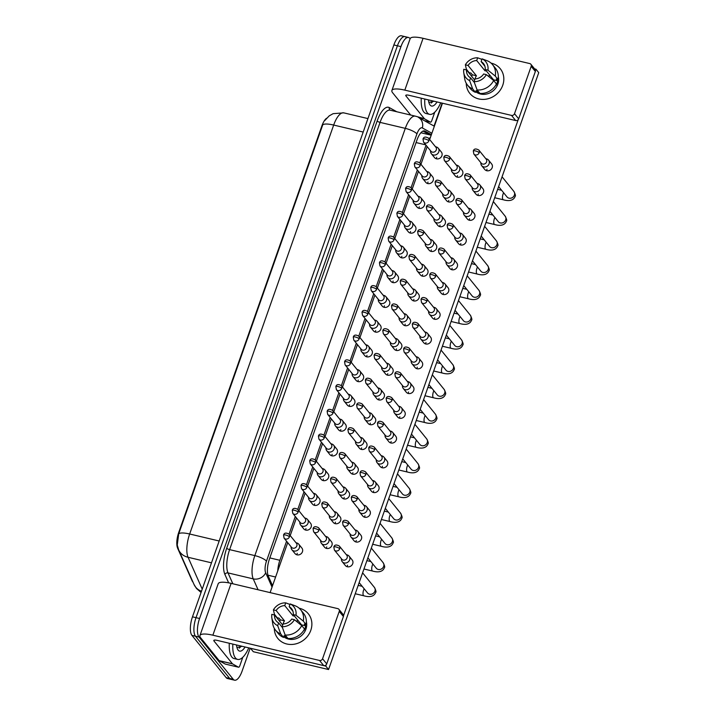 <?xml version="1.0" encoding="UTF-8"?>
<svg xmlns="http://www.w3.org/2000/svg" width="716" height="716" viewBox="0 0 716 716"><rect width="100%" height="100%" fill="white"/><g stroke="black" fill="none" stroke-linecap="round" stroke-linejoin="round"><path stroke-width="1.07" d="M326.55 118.265A13.228 4.914 103.3 0 0 321.905 125.882L178.705 532.516A13.228 4.914 103.3 0 0 177.631 548.232L192.103 580.792A13.228 4.914 103.3 0 0 192.694 581.786A13.228 4.914 103.3 0 0 192.962 582.081M286.579 541.224L279.866 560.288A14.696 5.459 103.3 0 0 277.763 570.894M426.038 145.205L419.809 162.899M417.321 169.952L411.091 187.646L418.448 196.739A3.186 2.846 -39 0 1 414.949 201.644A3.186 2.846 -39 0 1 413.499 200.749L406.115 191.628A3.186 2.846 -39 0 0 411.065 187.619C408.057 185.999 406.232 186.312 405.587 188.568A3.186 0.814 -160.6 0 1 407.681 188.505A3.186 0.814 19.4 0 1 411.467 190.304M408.603 194.707L402.374 212.401M399.886 219.454L393.657 237.148M391.169 244.21L384.94 261.904M382.46 268.956L376.222 286.651M373.743 293.712L367.505 311.406M365.026 318.459L358.788 336.162M356.308 343.215L350.079 360.909M347.591 367.961L341.362 385.664M338.874 392.717L332.645 410.411M330.157 417.464L323.927 435.167M321.439 442.22L315.21 459.914M312.722 466.966L306.493 484.669M304.014 491.722L297.775 509.416M295.296 516.469L289.058 534.172M430.504 137.15A14.696 5.459 103.3 0 0 429.099 138.859M250.17 648.195L242.124 671.044A14.696 5.459 -76.7 0 1 234.571 680.2L231.026 679.359A14.696 5.459 -76.7 0 1 229.693 678.464L195.477 636.22A14.696 5.459 -76.7 0 1 196.023 617.657L397.416 45.788A14.696 5.459 -76.7 0 1 404.97 36.641L401.425 35.8A14.696 5.459 -76.7 0 0 393.872 44.956L192.479 616.825A14.696 5.459 -76.7 0 0 191.933 635.378L226.149 677.622A14.696 5.459 -76.7 0 0 227.482 678.526L231.026 679.359A14.696 5.459 -76.7 0 1 229.693 678.464L195.477 636.22A14.696 5.459 -76.7 0 1 196.023 617.657L397.416 45.788A14.696 5.459 -76.7 0 1 404.97 36.641A14.696 5.459 -76.7 0 1 406.303 37.536M324.751 120.574L329.19 115.876L333.137 113.665L343.752 112.859A19.601 7.276 103.3 0 0 333.674 125.058A17.148 4.386 19.4 0 0 322.737 124.844L178.723 533.796L177.255 545.046L178.66 549.888A17.148 14.311 156 0 0 188.057 557.281L202.225 589.152M234.571 680.2A14.696 5.459 -76.7 0 1 233.237 679.296L199.021 637.052A14.696 5.459 -76.7 0 1 199.567 618.499L400.951 46.63A14.696 5.459 -76.7 0 1 408.514 37.474A14.696 5.459 -76.7 0 1 409.847 38.378L410.125 38.727M442.121 103.14L434.048 126.07M431.381 134.653L425.053 131.126A14.696 5.459 103.3 0 0 424.516 130.921A14.696 5.459 103.3 0 0 416.954 140.067L269.52 558.74A14.696 5.459 103.3 0 0 268.321 576.192L272.545 585.706M422.968 131.1L429.69 134.841M341.317 558.623L341.451 559.814A4.412 3.938 -39 0 0 342.23 561.693A4.412 3.938 -39 0 0 344.235 562.937A4.412 3.938 -39 0 0 349.641 559.858A4.412 3.938 -39 0 0 349.086 556.144A4.412 3.938 -39 0 0 347.403 554.99L346.267 554.614M339.724 548.725A3.186 2.846 -39 0 1 334.372 550.049L341.792 559.205A3.186 2.846 -39 0 0 347.144 557.88A3.186 2.846 -39 0 0 346.741 555.195L339.321 546.039C336.323 544.42 334.497 544.742 333.844 546.988A3.186 0.814 -160.6 0 1 335.947 546.935A3.186 0.814 19.4 0 1 339.724 548.725A3.186 2.846 -39 0 0 339.321 546.039M320.526 540.294L320.661 541.484A4.412 3.938 -39 0 0 321.439 543.363A4.412 3.938 -39 0 0 323.453 544.607A4.412 3.938 -39 0 0 328.85 541.529A4.412 3.938 -39 0 0 328.295 537.814A4.412 3.938 -39 0 0 326.621 536.66L325.476 536.284M318.942 530.395A3.186 2.846 -39 0 1 313.59 531.72L321.001 540.875A3.186 2.846 -39 0 0 326.353 539.551A3.186 2.846 -39 0 0 325.95 536.866L318.539 527.71C315.532 526.09 313.706 526.412 313.062 528.659A3.186 0.814 -160.6 0 1 315.156 528.605A3.186 0.814 19.4 0 1 318.942 530.395A3.186 2.846 -39 0 0 318.539 527.71M291 546.675L291.135 547.874A4.412 3.938 -39 0 0 291.913 549.754A4.412 3.938 -39 0 0 293.918 550.998A4.412 3.938 -39 0 0 299.324 547.919A4.412 3.938 -39 0 0 298.76 544.196A4.412 3.938 -39 0 0 297.086 543.05L295.95 542.665M289.434 536.821A3.186 2.846 -39 0 1 284.082 538.146L291.466 547.266A3.186 2.846 -39 0 0 296.827 545.941A3.186 2.846 -39 0 0 296.424 543.256L289.031 534.136C286.033 532.516 284.207 532.829 283.554 535.085A3.186 0.814 -160.6 0 1 285.657 535.022A3.186 0.814 19.4 0 1 289.434 536.821A3.186 2.846 -39 0 0 289.031 534.136M350.035 533.868L350.169 535.067A4.412 3.938 -39 0 0 350.947 536.937A4.412 3.938 -39 0 0 352.952 538.19A4.412 3.938 -39 0 0 358.358 535.112A4.412 3.938 -39 0 0 357.794 531.388A4.412 3.938 -39 0 0 356.12 530.243L354.984 529.858M348.441 523.978A3.186 2.846 -39 0 1 343.089 525.302L350.509 534.449A3.186 2.846 -39 0 0 355.861 533.134A3.186 2.846 -39 0 0 355.458 530.44L348.039 521.293C345.04 519.673 343.215 519.986 342.561 522.241A3.186 0.814 -160.6 0 1 344.665 522.179A3.186 0.814 19.4 0 1 348.441 523.978A3.186 2.846 -39 0 0 348.039 521.293M358.752 509.121L358.886 510.311A4.412 3.938 -39 0 0 359.665 512.191A4.412 3.938 -39 0 0 361.67 513.435A4.412 3.938 -39 0 0 367.075 510.356A4.412 3.938 -39 0 0 366.511 506.642A4.412 3.938 -39 0 0 364.838 505.487L363.701 505.111M357.159 499.222A3.186 2.846 -39 0 1 351.807 500.547L359.217 509.702A3.186 2.846 -39 0 0 364.578 508.378A3.186 2.846 -39 0 0 364.175 505.693L356.756 496.537C353.758 494.917 351.932 495.239 351.279 497.486A3.186 0.814 -160.6 0 1 353.382 497.432A3.186 0.814 19.4 0 1 357.159 499.222A3.186 2.846 -39 0 0 356.756 496.537M367.46 484.365L367.603 485.564A4.412 3.938 -39 0 0 368.373 487.435A4.412 3.938 -39 0 0 370.387 488.688A4.412 3.938 -39 0 0 375.784 485.609A4.412 3.938 -39 0 0 375.229 481.886A4.412 3.938 -39 0 0 373.555 480.74L372.41 480.355M365.876 474.475A3.186 2.846 -39 0 1 360.524 475.8L367.935 484.947A3.186 2.846 -39 0 0 373.287 483.631A3.186 2.846 -39 0 0 372.884 480.937L365.473 471.79C362.475 470.17 360.649 470.484 359.996 472.739A3.186 0.814 -160.6 0 1 362.099 472.676A3.186 0.814 19.4 0 1 365.876 474.475A3.186 2.846 -39 0 0 365.473 471.79M376.177 459.618L376.312 460.809A4.412 3.938 -39 0 0 377.09 462.688A4.412 3.938 -39 0 0 379.104 463.932A4.412 3.938 -39 0 0 384.501 460.853A4.412 3.938 -39 0 0 383.946 457.139A4.412 3.938 -39 0 0 382.272 455.985L381.127 455.609M374.593 449.72A3.186 2.846 -39 0 1 369.241 451.044L376.652 460.2A3.186 2.846 -39 0 0 382.004 458.875A3.186 2.846 -39 0 0 381.601 456.19L374.191 447.035C371.192 445.415 369.358 445.737 368.713 447.983A3.186 0.814 -160.6 0 1 370.807 447.93A3.186 0.814 19.4 0 1 374.593 449.72A3.186 2.846 -39 0 0 374.191 447.035M329.244 515.538L329.378 516.737A4.412 3.938 -39 0 0 330.157 518.608A4.412 3.938 -39 0 0 332.17 519.861A4.412 3.938 -39 0 0 337.567 516.782A4.412 3.938 -39 0 0 337.012 513.059A4.412 3.938 -39 0 0 335.339 511.913L334.193 511.528M327.66 505.648A3.186 2.846 -39 0 1 322.307 506.973L329.718 516.12A3.186 2.846 -39 0 0 335.07 514.804A3.186 2.846 -39 0 0 334.667 512.11L327.257 502.963C324.25 501.343 322.424 501.656 321.779 503.912A3.186 0.814 -160.6 0 1 323.874 503.849A3.186 0.814 19.4 0 1 327.66 505.648A3.186 2.846 -39 0 0 327.257 502.963M337.961 490.791L338.095 491.982A4.412 3.938 -39 0 0 338.874 493.861A4.412 3.938 -39 0 0 340.888 495.105A4.412 3.938 -39 0 0 346.284 492.026A4.412 3.938 -39 0 0 345.73 488.312A4.412 3.938 -39 0 0 344.056 487.157L342.91 486.782M336.377 480.892A3.186 2.846 -39 0 1 331.025 482.217L338.435 491.373A3.186 2.846 -39 0 0 343.787 490.048A3.186 2.846 -39 0 0 343.385 487.363L335.974 478.207C332.967 476.588 331.141 476.91 330.488 479.156A3.186 0.814 -160.6 0 1 332.591 479.102A3.186 0.814 19.4 0 1 336.377 480.892A3.186 2.846 -39 0 0 335.974 478.207M346.678 466.035L346.812 467.235A4.412 3.938 -39 0 0 347.591 469.105A4.412 3.938 -39 0 0 349.596 470.358A4.412 3.938 -39 0 0 355.002 467.28A4.412 3.938 -39 0 0 354.447 463.556A4.412 3.938 -39 0 0 352.764 462.411L351.628 462.026M345.085 456.146A3.186 2.846 -39 0 1 339.733 457.47L347.153 466.617A3.186 2.846 -39 0 0 352.505 465.302A3.186 2.846 -39 0 0 352.102 462.608L344.682 453.461C341.684 451.841 339.858 452.154 339.205 454.409A3.186 0.814 -160.6 0 1 341.308 454.347A3.186 0.814 19.4 0 1 345.085 456.146A3.186 2.846 -39 0 0 344.682 453.461M299.709 521.928L299.852 523.119A4.412 3.938 -39 0 0 300.622 524.998A4.412 3.938 -39 0 0 302.635 526.242A4.412 3.938 -39 0 0 308.032 523.163A4.412 3.938 -39 0 0 307.477 519.449A4.412 3.938 -39 0 0 305.804 518.295L304.667 517.919M298.151 512.065A3.186 2.846 -39 0 1 292.799 513.39L300.183 522.51A3.186 2.846 -39 0 0 305.535 521.185A3.186 2.846 -39 0 0 305.132 518.5L297.749 509.38C294.75 507.76 292.925 508.083 292.271 510.329A3.186 0.814 -160.6 0 1 294.374 510.275A3.186 0.814 19.4 0 1 298.151 512.065A3.186 2.846 -39 0 0 297.749 509.38M308.426 497.173L308.569 498.372A4.412 3.938 -39 0 0 309.339 500.251A4.412 3.938 -39 0 0 311.353 501.495A4.412 3.938 -39 0 0 316.749 498.417A4.412 3.938 -39 0 0 316.195 494.693A4.412 3.938 -39 0 0 314.521 493.548L313.375 493.163M306.869 487.319A3.186 2.846 -39 0 1 301.517 488.643L308.9 497.763A3.186 2.846 -39 0 0 314.252 496.439A3.186 2.846 -39 0 0 313.85 493.754L306.466 484.634C303.468 483.014 301.642 483.327 300.989 485.582A3.186 0.814 -160.6 0 1 303.092 485.52A3.186 0.814 19.4 0 1 306.869 487.319A3.186 2.846 -39 0 0 306.466 484.634M317.143 472.426L317.278 473.616A4.412 3.938 -39 0 0 318.056 475.496A4.412 3.938 -39 0 0 320.07 476.74A4.412 3.938 -39 0 0 325.467 473.661A4.412 3.938 -39 0 0 324.912 469.947A4.412 3.938 -39 0 0 323.238 468.792L322.093 468.416M315.586 462.563A3.186 2.846 -39 0 1 310.234 463.887L317.618 473.007A3.186 2.846 -39 0 0 322.97 471.683A3.186 2.846 -39 0 0 322.567 468.998L315.183 459.878C312.185 458.258 310.35 458.58 309.706 460.827A3.186 0.814 -160.6 0 1 311.8 460.773A3.186 0.814 19.4 0 1 315.586 462.563A3.186 2.846 -39 0 0 315.183 459.878M325.861 447.67L325.995 448.869A4.412 3.938 -39 0 0 326.773 450.749A4.412 3.938 -39 0 0 328.787 451.993A4.412 3.938 -39 0 0 334.184 448.914A4.412 3.938 -39 0 0 333.629 445.191A4.412 3.938 -39 0 0 331.955 444.045L330.81 443.66M324.303 437.816A3.186 2.846 -39 0 1 318.951 439.141L326.335 448.261A3.186 2.846 -39 0 0 331.687 446.936A3.186 2.846 -39 0 0 331.284 444.251L323.9 435.131C320.893 433.511 319.067 433.824 318.423 436.08A3.186 0.814 -160.6 0 1 320.517 436.017A3.186 0.814 19.4 0 1 324.303 437.816A3.186 2.846 -39 0 0 323.9 435.131M334.578 422.923L334.712 424.114A4.412 3.938 -39 0 0 335.491 425.993A4.412 3.938 -39 0 0 337.505 427.237A4.412 3.938 -39 0 0 342.901 424.158A4.412 3.938 -39 0 0 342.346 420.444A4.412 3.938 -39 0 0 340.673 419.29L339.527 418.914M333.021 413.06A3.186 2.846 -39 0 1 327.668 414.385L335.052 423.505A3.186 2.846 -39 0 0 340.404 422.18A3.186 2.846 -39 0 0 340.002 419.495L332.618 410.375C329.611 408.755 327.785 409.078 327.14 411.324A3.186 0.814 -160.6 0 1 329.235 411.27A3.186 0.814 19.4 0 1 333.021 413.06A3.186 2.846 -39 0 0 332.618 410.375M343.295 398.168L343.429 399.367A4.412 3.938 -39 0 0 344.208 401.246A4.412 3.938 -39 0 0 346.222 402.49A4.412 3.938 -39 0 0 351.619 399.412A4.412 3.938 -39 0 0 351.064 395.688A4.412 3.938 -39 0 0 349.39 394.543L348.245 394.158M341.738 388.314A3.186 2.846 -39 0 1 336.386 389.638L343.77 398.758A3.186 2.846 -39 0 0 349.122 397.434A3.186 2.846 -39 0 0 348.719 394.749L341.335 385.629C338.328 384.009 336.502 384.322 335.849 386.577A3.186 0.814 -160.6 0 1 337.952 386.515A3.186 0.814 19.4 0 1 341.738 388.314A3.186 2.846 -39 0 0 341.335 385.629M352.012 373.421L352.147 374.611A4.412 3.938 -39 0 0 352.925 376.491A4.412 3.938 -39 0 0 354.93 377.735A4.412 3.938 -39 0 0 360.336 374.656A4.412 3.938 -39 0 0 359.781 370.942A4.412 3.938 -39 0 0 358.098 369.787L356.962 369.411M350.455 363.558A3.186 2.846 -39 0 1 345.094 364.883L352.487 374.003A3.186 2.846 -39 0 0 357.839 372.678A3.186 2.846 -39 0 0 357.436 369.993L350.052 360.873C347.045 359.253 345.219 359.575 344.566 361.822A3.186 0.814 -160.6 0 1 346.669 361.768A3.186 0.814 19.4 0 1 350.455 363.558A3.186 2.846 -39 0 0 350.052 360.873M360.73 348.665L360.864 349.864A4.412 3.938 -39 0 0 361.643 351.744A4.412 3.938 -39 0 0 363.647 352.988A4.412 3.938 -39 0 0 369.053 349.909A4.412 3.938 -39 0 0 368.489 346.186A4.412 3.938 -39 0 0 366.816 345.04L365.679 344.656M359.163 338.811A3.186 2.846 -39 0 1 353.811 340.136L361.204 349.256A3.186 2.846 -39 0 0 366.556 347.931A3.186 2.846 -39 0 0 366.153 345.246L358.761 336.126C355.762 334.506 353.937 334.82 353.283 337.075A3.186 0.814 -160.6 0 1 355.387 337.012A3.186 0.814 19.4 0 1 359.163 338.811A3.186 2.846 -39 0 0 358.761 336.126M369.447 323.918L369.581 325.109A4.412 3.938 -39 0 0 370.36 326.988A4.412 3.938 -39 0 0 372.365 328.232A4.412 3.938 -39 0 0 377.771 325.154A4.412 3.938 -39 0 0 377.207 321.439A4.412 3.938 -39 0 0 375.533 320.285L374.396 319.909M367.881 314.055A3.186 2.846 -39 0 1 362.529 315.38L369.912 324.5A3.186 2.846 -39 0 0 375.265 323.176A3.186 2.846 -39 0 0 374.871 320.491L367.478 311.37C364.48 309.751 362.654 310.073 362.001 312.319A3.186 0.814 -160.6 0 1 364.104 312.257A3.186 0.814 19.4 0 1 367.881 314.055A3.186 2.846 -39 0 0 367.478 311.37M378.155 299.163L378.299 300.362A4.412 3.938 -39 0 0 379.068 302.241A4.412 3.938 -39 0 0 381.082 303.486A4.412 3.938 -39 0 0 386.479 300.407A4.412 3.938 -39 0 0 385.924 296.684A4.412 3.938 -39 0 0 384.25 295.538L383.105 295.153M376.598 289.309A3.186 2.846 -39 0 1 371.246 290.633L378.63 299.753A3.186 2.846 -39 0 0 383.982 298.429A3.186 2.846 -39 0 0 383.579 295.744L376.195 286.624C373.197 285.004 371.371 285.317 370.718 287.572A3.186 0.814 -160.6 0 1 372.821 287.51A3.186 0.814 19.4 0 1 376.598 289.309A3.186 2.846 -39 0 0 376.195 286.624M386.873 274.416L387.007 275.606A4.412 3.938 -39 0 0 387.786 277.486A4.412 3.938 -39 0 0 389.799 278.73A4.412 3.938 -39 0 0 395.196 275.651A4.412 3.938 -39 0 0 394.641 271.937A4.412 3.938 -39 0 0 392.968 270.782L391.822 270.406M385.315 264.553A3.186 2.846 -39 0 1 379.963 265.878L387.347 274.998A3.186 2.846 -39 0 0 392.699 273.673A3.186 2.846 -39 0 0 392.296 270.988L384.913 261.868C381.914 260.248 380.089 260.57 379.435 262.817A3.186 0.814 -160.6 0 1 381.538 262.754A3.186 0.814 19.4 0 1 385.315 264.553A3.186 2.846 -39 0 0 384.913 261.868M395.59 249.66L395.724 250.86A4.412 3.938 -39 0 0 396.503 252.739A4.412 3.938 -39 0 0 398.517 253.983A4.412 3.938 -39 0 0 403.913 250.904A4.412 3.938 -39 0 0 403.359 247.181A4.412 3.938 -39 0 0 401.685 246.035L400.539 245.651M394.033 239.806A3.186 2.846 -39 0 1 388.681 241.131L396.064 250.251A3.186 2.846 -39 0 0 401.416 248.926A3.186 2.846 -39 0 0 401.014 246.241L393.63 237.121C390.632 235.501 388.797 235.815 388.153 238.07A3.186 0.814 -160.6 0 1 390.247 238.007A3.186 0.814 19.4 0 1 394.033 239.806A3.186 2.846 -39 0 0 393.63 237.121M404.307 224.914L404.442 226.104A4.412 3.938 -39 0 0 405.22 227.983A4.412 3.938 -39 0 0 407.234 229.227A4.412 3.938 -39 0 0 412.631 226.149A4.412 3.938 -39 0 0 412.076 222.434A4.412 3.938 -39 0 0 410.402 221.28L409.257 220.904M402.75 215.051A3.186 2.846 -39 0 1 397.398 216.375L404.782 225.495A3.186 2.846 -39 0 0 410.134 224.171A3.186 2.846 -39 0 0 409.731 221.486L402.347 212.366C399.34 210.746 397.514 211.068 396.87 213.314A3.186 0.814 -160.6 0 1 398.964 213.252A3.186 0.814 19.4 0 1 402.75 215.051A3.186 2.846 -39 0 0 402.347 212.366M413.025 200.158L413.159 201.357A4.412 3.938 -39 0 0 413.938 203.237A4.412 3.938 -39 0 0 415.951 204.481A4.412 3.938 -39 0 0 421.348 201.402A4.412 3.938 -39 0 0 420.793 197.679A4.412 3.938 -39 0 0 419.12 196.533L417.974 196.148M421.742 175.411L421.876 176.601A4.412 3.938 -39 0 0 422.655 178.481A4.412 3.938 -39 0 0 424.66 179.725A4.412 3.938 -39 0 0 430.065 176.646A4.412 3.938 -39 0 0 429.51 172.932A4.412 3.938 -39 0 0 427.837 171.777L426.691 171.401M420.185 165.548A3.186 2.846 -39 0 1 414.832 166.873L422.216 175.993A3.186 2.846 -39 0 0 427.568 174.668A3.186 2.846 -39 0 0 427.166 171.983L419.782 162.863C416.775 161.243 414.949 161.565 414.296 163.812A3.186 0.814 -160.6 0 1 416.399 163.749A3.186 0.814 19.4 0 1 420.185 165.548A3.186 2.846 -39 0 0 419.782 162.863M430.459 150.655L430.593 151.855A4.412 3.938 -39 0 0 431.372 153.734A4.412 3.938 -39 0 0 433.377 154.978A4.412 3.938 -39 0 0 438.783 151.899A4.412 3.938 -39 0 0 438.219 148.176A4.412 3.938 -39 0 0 436.545 147.031L435.409 146.646M428.893 140.801A3.186 2.846 -39 0 1 423.541 142.126L430.934 151.246A3.186 2.846 -39 0 0 436.286 149.921A3.186 2.846 -39 0 0 435.883 147.236L428.499 138.116C425.492 136.496 423.666 136.81 423.013 139.065A3.186 0.814 -160.6 0 1 425.116 139.002A3.186 0.814 19.4 0 1 428.893 140.801A3.186 2.846 -39 0 0 428.499 138.116M248.774 647.864A24.496 9.102 -76.7 0 1 237.631 659.4A24.496 9.102 -76.7 0 1 235.412 657.906A24.496 9.102 -76.7 0 1 232.843 644.096M237.631 659.4L234.087 658.568A24.496 9.102 -76.7 0 1 231.868 657.064A24.496 9.102 -76.7 0 1 229.299 643.254M245.096 646.995A15.976 5.934 -76.7 0 1 238.142 650.128A15.976 5.934 -76.7 0 1 237.596 649.269A15.976 5.934 -76.7 0 1 236.522 644.964M236.942 647.497L242.089 646.288M239.18 648.177L241.444 646.136M440.716 102.8A24.496 9.102 -76.7 0 1 429.573 114.336A24.496 9.102 -76.7 0 1 427.354 112.842A24.496 9.102 -76.7 0 1 424.794 99.032M429.573 114.336L426.038 113.504A24.496 9.102 -76.7 0 1 423.818 112A24.496 9.102 -76.7 0 1 421.25 98.19M437.037 101.932A15.976 5.934 -76.7 0 1 430.092 105.064A15.976 5.934 -76.7 0 1 429.537 104.205A15.976 5.934 -76.7 0 1 428.472 99.9M428.893 102.433L434.039 101.224M431.13 103.113L433.395 101.072M310.798 630.322A19.601 17.497 141 0 1 289.98 644.454A19.601 17.497 141 0 1 274.3 628.326A19.601 17.497 141 0 0 277.862 638.457A19.601 17.497 141 0 0 295.753 643.899A19.601 17.497 141 0 0 310.798 630.322A19.601 17.497 141 0 0 299.145 608.197A19.601 17.497 141 0 1 308.319 613.791A19.601 17.497 141 0 1 310.798 630.322M242.814 657.261L239.842 665.71A2.452 0.913 103.3 0 1 238.58 667.231L225.298 664.09A2.452 0.913 -76.7 0 1 225.209 664.054L219.293 660.761A2.452 0.913 -76.7 0 1 219.159 660.644L200.722 637.875A19.601 5.012 19.4 0 1 199.943 635.557A19.601 5.012 19.4 0 1 212.867 635.199L319.56 660.465A2.452 2.184 -39 0 0 322.558 658.756L326.729 663.911A2.452 2.184 141 0 1 323.73 665.62L217.037 640.355A4.896 1.253 -160.6 0 0 213.807 640.444A4.896 1.253 -160.6 0 0 214.003 641.026L232.44 663.786A2.452 0.913 103.3 0 0 232.575 663.902L238.491 667.196A2.452 0.913 103.3 0 0 238.58 667.231M199.943 635.557L218.201 583.737A19.601 5.012 19.4 0 1 231.116 583.379L337.809 608.636A2.452 2.184 -39 0 1 339.241 611.401L322.558 658.756M338.928 609.334L343.098 614.48A2.452 2.184 141 0 1 343.411 616.548L326.729 663.911M502.748 85.258A19.601 17.497 141 0 1 481.931 99.39A19.601 17.497 141 0 1 466.25 83.262A19.601 17.497 141 0 0 469.812 93.393L469.812 93.393A19.601 17.497 141 0 0 487.703 98.835A19.601 17.497 141 0 0 502.748 85.258A19.601 17.497 141 0 0 491.095 63.133A19.601 17.497 141 0 1 500.269 68.727A19.601 17.497 141 0 1 502.748 85.258M434.764 112.197L431.784 120.646A2.452 0.913 103.3 0 1 430.522 122.168L424.454 120.736M410.68 115.043L392.672 92.812A19.601 5.012 19.4 0 1 391.894 90.493A19.601 5.012 19.4 0 1 404.817 90.135L511.51 115.401A2.452 2.184 -39 0 0 514.509 113.692L518.679 118.847A2.452 2.184 141 0 1 515.681 120.556L408.988 95.291A4.896 1.253 -160.6 0 0 405.757 95.38A4.896 1.253 -160.6 0 0 405.954 95.962L424.391 118.722A2.452 0.913 103.3 0 0 424.525 118.838L430.432 122.132A2.452 0.913 103.3 0 0 430.522 122.168M391.894 90.493L410.143 38.673A19.601 5.012 19.4 0 1 423.067 38.315L529.759 63.572A2.452 2.184 -39 0 1 531.183 66.337L514.509 113.692M530.878 64.27L535.049 69.416A2.452 2.184 141 0 1 535.353 71.484L518.679 118.847M305.723 530.082A4.412 3.938 141 0 1 305.965 528.56M307.477 519.449L310.592 523.298A4.412 3.938 141 0 1 311.156 527.012A4.412 3.938 141 0 1 307.764 530.073A4.412 3.938 141 0 1 303.745 528.847L300.622 524.998M314.44 505.335A4.412 3.938 141 0 1 314.682 503.813M316.195 494.693L319.309 498.542A4.412 3.938 141 0 1 319.864 502.265A4.412 3.938 141 0 1 316.481 505.317A4.412 3.938 141 0 1 312.453 504.091L309.339 500.251M323.158 480.579A4.412 3.938 141 0 1 323.399 479.058M324.912 469.947L328.026 473.795A4.412 3.938 141 0 1 328.581 477.509A4.412 3.938 141 0 1 325.198 480.57A4.412 3.938 141 0 1 321.171 479.344L318.056 475.496M331.875 455.832A4.412 3.938 141 0 1 332.117 454.311M333.629 445.191L336.744 449.039A4.412 3.938 141 0 1 337.299 452.763A4.412 3.938 141 0 1 333.916 455.815A4.412 3.938 141 0 1 329.888 454.588L326.773 450.749M340.592 431.077A4.412 3.938 141 0 1 340.834 429.555M342.346 420.444L345.461 424.293A4.412 3.938 141 0 1 346.016 428.007A4.412 3.938 141 0 1 342.633 431.059A4.412 3.938 141 0 1 338.605 429.842L335.491 425.993M349.301 406.33A4.412 3.938 141 0 1 349.542 404.809M351.064 395.688L354.178 399.537A4.412 3.938 141 0 1 354.733 403.26A4.412 3.938 141 0 1 351.35 406.312A4.412 3.938 141 0 1 347.323 405.086L344.208 401.246M358.018 381.574A4.412 3.938 141 0 1 358.26 380.053M359.781 370.942L362.896 374.79A4.412 3.938 141 0 1 363.451 378.504A4.412 3.938 141 0 1 360.067 381.556A4.412 3.938 141 0 1 356.04 380.339L352.925 376.491M366.735 356.828A4.412 3.938 141 0 1 366.977 355.306M368.489 346.186L371.613 350.035A4.412 3.938 141 0 1 372.168 353.758A4.412 3.938 141 0 1 368.785 356.81A4.412 3.938 141 0 1 364.757 355.584L361.643 351.744M375.452 332.072A4.412 3.938 141 0 1 375.694 330.55M377.207 321.439L380.321 325.288A4.412 3.938 141 0 1 380.885 329.002A4.412 3.938 141 0 1 377.493 332.054A4.412 3.938 141 0 1 373.475 330.837L370.36 326.988M384.17 307.325A4.412 3.938 141 0 1 384.411 305.804M385.924 296.684L389.039 300.532A4.412 3.938 141 0 1 389.602 304.255A4.412 3.938 141 0 1 386.21 307.307A4.412 3.938 141 0 1 382.192 306.081L379.068 302.241M392.887 282.569A4.412 3.938 141 0 1 393.129 281.048M394.641 271.937L397.756 275.785A4.412 3.938 141 0 1 398.311 279.5A4.412 3.938 141 0 1 394.928 282.551A4.412 3.938 141 0 1 390.9 281.334L387.786 277.486M401.604 257.823A4.412 3.938 141 0 1 401.846 256.301M403.359 247.181L406.473 251.03A4.412 3.938 141 0 1 407.028 254.753A4.412 3.938 141 0 1 403.645 257.805A4.412 3.938 141 0 1 399.618 256.579L396.503 252.739M410.322 233.067A4.412 3.938 141 0 1 410.563 231.545M412.076 222.434L415.19 226.283A4.412 3.938 141 0 1 415.745 229.997A4.412 3.938 141 0 1 412.362 233.049A4.412 3.938 141 0 1 408.335 231.832L405.22 227.983M419.039 208.32A4.412 3.938 141 0 1 419.281 206.799M420.793 197.679L423.908 201.527A4.412 3.938 141 0 1 424.463 205.25A4.412 3.938 141 0 1 421.08 208.302A4.412 3.938 141 0 1 417.052 207.076L413.938 203.237M427.747 183.565A4.412 3.938 141 0 1 427.989 182.043M429.51 172.932L432.625 176.78A4.412 3.938 141 0 1 433.18 180.495A4.412 3.938 141 0 1 429.797 183.547A4.412 3.938 141 0 1 425.769 182.329L422.655 178.481M436.465 158.818A4.412 3.938 141 0 1 436.706 157.296M438.219 148.176L441.342 152.025A4.412 3.938 141 0 1 441.897 155.748A4.412 3.938 141 0 1 438.514 158.8A4.412 3.938 141 0 1 434.487 157.574L431.372 153.734M297.006 554.837A4.412 3.938 141 0 1 297.247 553.316M298.76 544.196L301.875 548.044A4.412 3.938 141 0 1 302.438 551.768A4.412 3.938 141 0 1 299.046 554.819A4.412 3.938 141 0 1 295.028 553.593L291.913 549.754M459.037 166.542L462.124 170.354A4.412 3.938 141 0 1 462.679 174.078A4.412 3.938 141 0 1 459.296 177.129A4.412 3.938 141 0 1 455.269 175.903L452.181 172.091A4.412 3.938 -39 0 0 454.195 173.344A4.412 3.938 -39 0 0 459.591 170.265A4.412 3.938 -39 0 0 459.037 166.542A4.412 3.938 -39 0 0 457.363 165.396L456.226 165.011M457.255 177.147A4.412 3.938 141 0 1 457.497 175.626M450.319 191.297L453.407 195.11A4.412 3.938 141 0 1 453.971 198.824A4.412 3.938 141 0 1 450.579 201.885A4.412 3.938 141 0 1 446.56 200.659L443.473 196.846A4.412 3.938 -39 0 0 445.477 198.09A4.412 3.938 -39 0 0 450.883 195.012A4.412 3.938 -39 0 0 450.319 191.297A4.412 3.938 -39 0 0 448.646 190.143L447.509 189.767M448.538 201.894A4.412 3.938 141 0 1 448.78 200.373M441.602 216.044L444.69 219.857A4.412 3.938 141 0 1 445.254 223.58A4.412 3.938 141 0 1 441.87 226.632A4.412 3.938 141 0 1 437.843 225.406L434.755 221.593A4.412 3.938 -39 0 0 436.76 222.846A4.412 3.938 -39 0 0 442.166 219.767A4.412 3.938 -39 0 0 441.602 216.044A4.412 3.938 -39 0 0 439.928 214.898L438.792 214.514M439.821 226.65A4.412 3.938 141 0 1 440.063 225.128M432.894 240.8L435.981 244.612A4.412 3.938 141 0 1 436.536 248.327A4.412 3.938 141 0 1 433.153 251.388A4.412 3.938 141 0 1 429.126 250.161L426.038 246.349A4.412 3.938 -39 0 0 428.043 247.593A4.412 3.938 -39 0 0 433.449 244.514A4.412 3.938 -39 0 0 432.894 240.8A4.412 3.938 -39 0 0 431.211 239.645L430.074 239.269M431.104 251.397A4.412 3.938 141 0 1 431.345 249.875M488.545 160.124L491.632 163.937A4.412 3.938 141 0 1 492.187 167.651A4.412 3.938 141 0 1 488.804 170.712A4.412 3.938 141 0 1 484.777 169.486L481.689 165.673A4.412 3.938 -39 0 0 483.703 166.917A4.412 3.938 -39 0 0 489.1 163.839A4.412 3.938 -39 0 0 488.545 160.124A4.412 3.938 -39 0 0 486.871 158.97L485.725 158.594M486.755 170.721A4.412 3.938 141 0 1 486.996 169.2M479.827 184.871L482.915 188.684A4.412 3.938 141 0 1 483.47 192.407A4.412 3.938 141 0 1 480.087 195.459A4.412 3.938 141 0 1 476.059 194.233L472.972 190.42A4.412 3.938 -39 0 0 474.985 191.673A4.412 3.938 -39 0 0 480.382 188.594A4.412 3.938 -39 0 0 479.827 184.871A4.412 3.938 -39 0 0 478.154 183.726L477.008 183.341M478.037 195.477A4.412 3.938 141 0 1 478.288 193.955M471.11 209.627L474.198 213.44A4.412 3.938 141 0 1 474.753 217.154A4.412 3.938 141 0 1 471.37 220.215A4.412 3.938 141 0 1 467.342 218.989L464.254 215.176A4.412 3.938 -39 0 0 466.268 216.42A4.412 3.938 -39 0 0 471.665 213.341A4.412 3.938 -39 0 0 471.11 209.627A4.412 3.938 -39 0 0 469.436 208.472L468.291 208.096M469.329 220.224A4.412 3.938 141 0 1 469.571 218.702M462.393 234.374L465.481 238.186A4.412 3.938 141 0 1 466.035 241.91A4.412 3.938 141 0 1 462.652 244.962A4.412 3.938 141 0 1 458.625 243.735L455.537 239.923A4.412 3.938 -39 0 0 457.551 241.176A4.412 3.938 -39 0 0 462.948 238.097A4.412 3.938 -39 0 0 462.393 234.374A4.412 3.938 -39 0 0 460.719 233.228L459.574 232.843M460.612 244.979A4.412 3.938 141 0 1 460.853 243.458M424.176 265.546L427.264 269.359A4.412 3.938 141 0 1 427.819 273.082A4.412 3.938 141 0 1 424.436 276.134A4.412 3.938 141 0 1 420.408 274.908L417.321 271.095A4.412 3.938 -39 0 0 419.334 272.349A4.412 3.938 -39 0 0 424.731 269.27A4.412 3.938 -39 0 0 424.176 265.546A4.412 3.938 -39 0 0 422.503 264.401L421.357 264.016M422.386 276.152A4.412 3.938 141 0 1 422.628 274.631M415.459 290.302L418.547 294.115A4.412 3.938 141 0 1 419.102 297.829A4.412 3.938 141 0 1 415.719 300.89A4.412 3.938 141 0 1 411.691 299.664L408.603 295.851A4.412 3.938 -39 0 0 410.617 297.095A4.412 3.938 -39 0 0 416.014 294.016A4.412 3.938 -39 0 0 415.459 290.302A4.412 3.938 -39 0 0 413.785 289.148L412.64 288.772M413.669 300.899A4.412 3.938 141 0 1 413.92 299.377M406.742 315.049L409.829 318.862A4.412 3.938 141 0 1 410.384 322.585A4.412 3.938 141 0 1 407.001 325.637A4.412 3.938 141 0 1 402.974 324.411L399.886 320.598A4.412 3.938 -39 0 0 401.9 321.851A4.412 3.938 -39 0 0 407.297 318.772A4.412 3.938 -39 0 0 406.742 315.049A4.412 3.938 -39 0 0 405.068 313.903L403.922 313.519M404.961 325.655A4.412 3.938 141 0 1 405.202 324.133M398.024 339.805L401.112 343.617A4.412 3.938 141 0 1 401.667 347.332A4.412 3.938 141 0 1 398.284 350.392A4.412 3.938 141 0 1 394.256 349.166L391.169 345.354A4.412 3.938 -39 0 0 393.182 346.598A4.412 3.938 -39 0 0 398.579 343.519A4.412 3.938 -39 0 0 398.024 339.805A4.412 3.938 -39 0 0 396.351 338.65L395.205 338.274M396.243 350.401A4.412 3.938 141 0 1 396.485 348.88M389.307 364.551L392.395 368.364A4.412 3.938 141 0 1 392.95 372.087A4.412 3.938 141 0 1 389.567 375.139A4.412 3.938 141 0 1 385.539 373.913L382.451 370.1A4.412 3.938 -39 0 0 384.465 371.353A4.412 3.938 -39 0 0 389.862 368.275A4.412 3.938 -39 0 0 389.307 364.551A4.412 3.938 -39 0 0 387.633 363.406L386.488 363.021M387.526 375.157A4.412 3.938 141 0 1 387.768 373.636M453.675 259.129L456.763 262.942A4.412 3.938 141 0 1 457.318 266.656A4.412 3.938 141 0 1 453.935 269.717A4.412 3.938 141 0 1 449.908 268.491L446.82 264.678A4.412 3.938 -39 0 0 448.834 265.922A4.412 3.938 -39 0 0 454.23 262.844A4.412 3.938 -39 0 0 453.675 259.129A4.412 3.938 -39 0 0 452.002 257.975L450.856 257.599M451.894 269.726A4.412 3.938 141 0 1 452.136 268.205M444.958 283.876L448.046 287.689A4.412 3.938 141 0 1 448.61 291.412A4.412 3.938 141 0 1 445.218 294.464A4.412 3.938 141 0 1 441.19 293.238L438.103 289.425A4.412 3.938 -39 0 0 440.116 290.678A4.412 3.938 -39 0 0 445.522 287.599A4.412 3.938 -39 0 0 444.958 283.876A4.412 3.938 -39 0 0 443.285 282.731L442.148 282.346M443.177 294.482A4.412 3.938 141 0 1 443.419 292.96M436.241 308.632L439.329 312.445A4.412 3.938 141 0 1 439.892 316.159A4.412 3.938 141 0 1 436.5 319.22A4.412 3.938 141 0 1 432.482 317.994L429.394 314.181A4.412 3.938 -39 0 0 431.399 315.425A4.412 3.938 -39 0 0 436.805 312.346A4.412 3.938 -39 0 0 436.241 308.632A4.412 3.938 -39 0 0 434.567 307.477L433.431 307.101M434.46 319.229A4.412 3.938 141 0 1 434.702 317.707M427.524 333.379L430.611 337.191A4.412 3.938 141 0 1 431.175 340.914A4.412 3.938 141 0 1 427.792 343.966A4.412 3.938 141 0 1 423.765 342.74L420.677 338.928A4.412 3.938 -39 0 0 422.682 340.181A4.412 3.938 -39 0 0 428.087 337.102A4.412 3.938 -39 0 0 427.524 333.379A4.412 3.938 -39 0 0 425.85 332.233L424.713 331.848M425.743 343.984A4.412 3.938 141 0 1 425.984 342.463M418.815 358.134L421.903 361.947A4.412 3.938 141 0 1 422.458 365.661A4.412 3.938 141 0 1 419.075 368.722A4.412 3.938 141 0 1 415.047 367.496L411.96 363.683A4.412 3.938 -39 0 0 413.973 364.927A4.412 3.938 -39 0 0 419.37 361.849A4.412 3.938 -39 0 0 418.815 358.134A4.412 3.938 -39 0 0 417.142 356.98L415.996 356.604M417.025 368.731A4.412 3.938 141 0 1 417.267 367.21M380.59 389.307L383.678 393.12A4.412 3.938 141 0 1 384.241 396.834A4.412 3.938 141 0 1 380.849 399.895A4.412 3.938 141 0 1 376.822 398.669L373.734 394.856A4.412 3.938 -39 0 0 375.748 396.1A4.412 3.938 -39 0 0 381.154 393.021A4.412 3.938 -39 0 0 380.59 389.307A4.412 3.938 -39 0 0 378.916 388.153L377.78 387.777M378.809 399.904A4.412 3.938 141 0 1 379.05 398.382M371.873 414.054L374.96 417.867A4.412 3.938 141 0 1 375.524 421.59A4.412 3.938 141 0 1 372.132 424.642A4.412 3.938 141 0 1 368.114 423.416L365.026 419.603A4.412 3.938 -39 0 0 367.031 420.856A4.412 3.938 -39 0 0 372.436 417.777A4.412 3.938 -39 0 0 371.873 414.054A4.412 3.938 -39 0 0 370.199 412.908L369.062 412.523M370.091 424.66A4.412 3.938 141 0 1 370.333 423.138M363.155 438.81L366.243 442.622A4.412 3.938 141 0 1 366.807 446.337A4.412 3.938 141 0 1 363.424 449.397A4.412 3.938 141 0 1 359.396 448.171L356.308 444.359A4.412 3.938 -39 0 0 358.313 445.603A4.412 3.938 -39 0 0 363.719 442.524A4.412 3.938 -39 0 0 363.155 438.81A4.412 3.938 -39 0 0 361.482 437.655L360.345 437.279M361.374 449.406A4.412 3.938 141 0 1 361.616 447.885M410.098 382.881L413.186 386.694A4.412 3.938 141 0 1 413.741 390.417A4.412 3.938 141 0 1 410.358 393.469A4.412 3.938 141 0 1 406.33 392.243L403.242 388.43A4.412 3.938 -39 0 0 405.256 389.683A4.412 3.938 -39 0 0 410.653 386.604A4.412 3.938 -39 0 0 410.098 382.881A4.412 3.938 -39 0 0 408.424 381.735L407.279 381.351M408.308 393.487A4.412 3.938 141 0 1 408.55 391.965M401.381 407.637L404.468 411.449A4.412 3.938 141 0 1 405.023 415.164A4.412 3.938 141 0 1 401.64 418.225A4.412 3.938 141 0 1 397.613 416.998L394.525 413.186A4.412 3.938 -39 0 0 396.539 414.43A4.412 3.938 -39 0 0 401.936 411.351A4.412 3.938 -39 0 0 401.381 407.637A4.412 3.938 -39 0 0 399.707 406.482L398.561 406.106M399.6 418.233A4.412 3.938 141 0 1 399.841 416.712M354.447 463.556L357.535 467.369A4.412 3.938 141 0 1 358.09 471.092A4.412 3.938 141 0 1 354.706 474.144A4.412 3.938 141 0 1 350.679 472.918L347.591 469.105M352.657 474.162A4.412 3.938 141 0 1 352.899 472.641M345.73 488.312L348.817 492.125A4.412 3.938 141 0 1 349.372 495.839A4.412 3.938 141 0 1 345.989 498.9A4.412 3.938 141 0 1 341.962 497.674L338.874 493.861M343.94 498.909A4.412 3.938 141 0 1 344.181 497.387M337.012 513.059L340.1 516.871A4.412 3.938 141 0 1 340.655 520.595A4.412 3.938 141 0 1 337.272 523.647A4.412 3.938 141 0 1 333.244 522.42L330.157 518.608M335.222 523.664A4.412 3.938 141 0 1 335.473 522.143M383.946 457.139L387.034 460.952A4.412 3.938 141 0 1 387.589 464.666A4.412 3.938 141 0 1 384.206 467.727A4.412 3.938 141 0 1 380.178 466.501L377.09 462.688M382.165 467.736A4.412 3.938 141 0 1 382.407 466.214M375.229 481.886L378.317 485.699A4.412 3.938 141 0 1 378.871 489.422A4.412 3.938 141 0 1 375.488 492.474A4.412 3.938 141 0 1 371.461 491.248L368.373 487.435M373.448 492.492A4.412 3.938 141 0 1 373.689 490.97M366.511 506.642L369.599 510.454A4.412 3.938 141 0 1 370.163 514.169A4.412 3.938 141 0 1 366.771 517.229A4.412 3.938 141 0 1 362.752 516.003L359.665 512.191M364.73 517.238A4.412 3.938 141 0 1 364.972 515.717M357.794 531.388L360.882 535.201A4.412 3.938 141 0 1 361.446 538.924A4.412 3.938 141 0 1 358.054 541.976A4.412 3.938 141 0 1 354.035 540.75L350.947 536.937M356.013 541.994A4.412 3.938 141 0 1 356.255 540.473M392.663 432.383L395.751 436.196A4.412 3.938 141 0 1 396.306 439.919A4.412 3.938 141 0 1 392.923 442.971A4.412 3.938 141 0 1 388.895 441.745L385.808 437.932A4.412 3.938 -39 0 0 387.821 439.185A4.412 3.938 -39 0 0 393.218 436.107A4.412 3.938 -39 0 0 392.663 432.383A4.412 3.938 -39 0 0 390.99 431.238L389.844 430.853M390.882 442.989A4.412 3.938 141 0 1 391.124 441.468M328.295 537.814L331.383 541.627A4.412 3.938 141 0 1 331.938 545.341A4.412 3.938 141 0 1 328.555 548.402A4.412 3.938 141 0 1 324.527 547.176L321.439 543.363M326.514 548.411A4.412 3.938 141 0 1 326.756 546.89M349.086 556.144L352.174 559.957A4.412 3.938 141 0 1 352.728 563.671A4.412 3.938 141 0 1 349.345 566.732A4.412 3.938 141 0 1 345.318 565.506L342.23 561.693M347.296 566.741A4.412 3.938 141 0 1 347.537 565.219M534.619 68.888L535.971 69.21L538.745 72.647L328.555 669.532L253.294 651.712L250.51 648.275L325.771 666.095L326.245 664.743M535.971 69.21L535.487 70.571M518.196 119.679L343.546 615.635M270.111 592.606L287.716 542.63M290.204 535.577L296.433 517.874M298.912 510.821L305.15 493.127M307.629 486.075L313.868 468.371M316.347 461.319L322.585 443.625M325.064 436.572L331.293 418.869M333.781 411.816L340.01 394.122M342.499 387.07L348.728 369.366M351.216 362.314L357.445 344.62M359.933 337.567L366.162 319.864M368.65 312.811L374.88 295.117M377.359 288.065L383.597 270.362M386.076 263.309L392.314 245.615M394.793 238.562L401.032 220.859M403.511 213.807L409.74 196.112M412.228 189.06L418.457 171.357M420.945 164.304L427.175 146.61M429.663 139.557L442.461 103.211M328.555 669.532L325.771 666.095M294.419 619.698L291.698 619.054A9.8 8.744 141 0 1 283.08 623.967L282.113 626.715A12.736 11.367 141 0 0 294.419 619.698L301.74 625.596L304.524 629.033A16.173 14.427 141 0 1 287.948 638.475L285.165 635.038L282.113 626.715M282.426 627.583L278.649 622.92A9.8 8.744 141 0 1 276.295 620.96A9.8 8.744 141 0 1 274.55 614.99L282.695 625.05M279.696 621.336A14.213 12.682 141 0 1 280.395 619.868L279.007 618.15L277.217 617.72L274.434 614.292L273.405 609.88L276.125 610.524L284.476 620.826A9.8 8.744 -39 0 0 283.402 623.001A9.8 8.744 -39 0 0 283.115 623.967M292.951 611.33L289.175 606.667L290.141 603.919L295.431 605.897A16.173 14.427 141 0 1 300.648 609.764L303.432 613.2A16.173 14.427 141 0 1 306.09 624.558L304.3 624.137L305.687 625.856A14.213 12.682 141 0 1 305.097 628.138A14.213 12.682 141 0 1 304.121 630.322L303.924 630.08M306.367 621.721A14.213 12.682 141 0 1 305.929 629.167A14.213 12.682 141 0 1 283.751 636.766M278.649 622.92L277.683 625.668L280.744 633.991L283.518 637.428L284.163 635.611L285.55 637.33A14.213 12.682 141 0 0 287.581 638.028M283.518 637.428A16.173 14.427 141 0 1 278.3 633.553L275.517 630.116A16.173 14.427 141 0 1 272.742 623.788L271.829 617.818A12.736 11.367 141 0 1 271.829 614.346L274.55 614.99M280.744 633.991A16.173 14.427 141 0 1 275.517 630.116M300.648 609.764A16.173 14.427 141 0 1 303.315 621.13L295.994 615.232L293.274 614.588L301.615 624.889A9.8 8.744 -39 0 1 301.552 625.444M306.09 624.558L303.315 621.13M277.683 625.668A12.736 11.367 141 0 1 271.829 617.818M273.405 609.88A12.736 11.367 141 0 1 285.711 602.863L284.744 605.611L293.095 615.921A9.8 8.744 -39 0 1 294.401 615.984M289.953 604.447L285.711 602.863M290.141 603.919A12.736 11.367 141 0 1 295.994 615.232M276.125 610.524A9.8 8.744 141 0 1 284.744 605.611M289.175 606.667A9.8 8.744 141 0 1 291.528 608.618A9.8 8.744 141 0 1 293.274 614.588M301.74 625.596A16.173 14.427 141 0 1 285.165 635.038M296.021 620.987A9.8 8.744 141 0 1 298.438 620.96M300.281 624.415A12.253 10.937 141 0 1 301.15 624.316M305.687 625.856L301.615 624.889M285.997 636.068L285.55 637.33M284.476 620.826L280.395 619.868M293.47 614.838L293.095 615.921M486.37 74.634L483.649 73.99A9.8 8.744 141 0 1 475.03 78.903L474.055 81.651A12.736 11.367 141 0 0 486.37 74.634L493.682 80.532L496.465 83.969A16.173 14.427 141 0 1 479.899 93.411L477.116 89.974L474.055 81.651M474.377 82.519L470.6 77.856A9.8 8.744 141 0 1 468.246 75.896A9.8 8.744 141 0 1 466.501 69.926L474.645 79.986M471.638 76.272A14.213 12.682 141 0 1 472.345 74.804L470.958 73.086L469.159 72.656L466.376 69.228L465.355 64.816L468.076 65.46L476.417 75.771A9.8 8.744 -39 0 0 475.352 77.937A9.8 8.744 -39 0 0 475.066 78.903M484.902 66.266L481.116 61.603L482.092 58.855L487.381 60.833A16.173 14.427 141 0 1 492.599 64.7L495.382 68.136A16.173 14.427 141 0 1 498.041 79.503L496.251 79.073L497.638 80.792A14.213 12.682 141 0 1 497.047 83.074A14.213 12.682 141 0 1 496.063 85.258L495.866 85.016M498.318 76.666A14.213 12.682 141 0 1 497.88 84.103A14.213 12.682 141 0 1 475.701 91.702M470.6 77.856L469.633 80.604L472.685 88.927L475.469 92.364L476.104 90.547L477.5 92.266A14.213 12.682 141 0 0 479.532 92.964M475.469 92.364A16.173 14.427 141 0 1 470.251 88.489L467.467 85.052A16.173 14.427 141 0 1 464.693 78.724L463.771 72.763A12.736 11.367 141 0 1 463.78 69.282L466.501 69.926M472.685 88.927A16.173 14.427 141 0 1 467.467 85.052M492.599 64.7A16.173 14.427 141 0 1 495.257 76.066L487.945 70.168L485.215 69.524L493.566 79.825A9.8 8.744 -39 0 1 493.494 80.38M498.041 79.503L495.257 76.066M469.633 80.604A12.736 11.367 141 0 1 463.771 72.763M465.355 64.816A12.736 11.367 141 0 1 477.662 57.799L476.695 60.547L485.036 70.857A9.8 8.744 -39 0 1 486.352 70.92M481.895 59.383L477.662 57.799M482.092 58.855A12.736 11.367 141 0 1 487.945 70.168M468.076 65.46A9.8 8.744 141 0 1 476.695 60.547M481.116 61.603A9.8 8.744 141 0 1 483.479 63.563A9.8 8.744 141 0 1 485.215 69.524M493.682 80.532A16.173 14.427 141 0 1 477.116 89.974M487.963 75.923A9.8 8.744 141 0 1 490.379 75.896M492.223 79.36A12.253 10.937 141 0 1 493.1 79.252M497.638 80.792L493.566 79.825M477.948 91.004L477.5 92.266M476.417 75.771L472.345 74.804M485.421 69.774L485.036 70.857M384.895 434.863L385.029 436.062A4.412 3.938 -39 0 0 385.808 437.932M383.311 424.973A3.186 2.846 -39 0 1 377.959 426.297L385.369 435.444A3.186 2.846 -39 0 0 390.721 434.129A3.186 2.846 -39 0 0 390.318 431.435L382.908 422.288C379.901 420.668 378.075 420.981 377.43 423.237A3.186 0.814 -160.6 0 1 379.525 423.174A3.186 0.814 19.4 0 1 383.311 424.973A3.186 2.846 -39 0 0 382.908 422.288M393.612 410.116L393.746 411.306A4.412 3.938 -39 0 0 394.525 413.186M392.028 400.217A3.186 2.846 -39 0 1 386.676 401.542L394.086 410.698A3.186 2.846 -39 0 0 399.439 409.373A3.186 2.846 -39 0 0 399.036 406.688L391.625 397.532C388.618 395.912 386.792 396.234 386.148 398.481A3.186 0.814 -160.6 0 1 388.242 398.427A3.186 0.814 19.4 0 1 392.028 400.217A3.186 2.846 -39 0 0 391.625 397.532M402.329 385.36L402.464 386.559A4.412 3.938 -39 0 0 403.242 388.43M400.745 375.47A3.186 2.846 -39 0 1 395.393 376.795L402.804 385.942A3.186 2.846 -39 0 0 408.156 384.626A3.186 2.846 -39 0 0 407.753 381.932L400.342 372.785C397.335 371.165 395.509 371.479 394.856 373.734A3.186 0.814 -160.6 0 1 396.959 373.671A3.186 0.814 19.4 0 1 400.745 375.47A3.186 2.846 -39 0 0 400.342 372.785M355.396 441.289L355.53 442.479A4.412 3.938 -39 0 0 356.308 444.359M353.802 431.39A3.186 2.846 -39 0 1 348.45 432.715L355.87 441.87A3.186 2.846 -39 0 0 361.222 440.546A3.186 2.846 -39 0 0 360.819 437.861L353.4 428.705C350.401 427.085 348.576 427.407 347.922 429.654A3.186 0.814 -160.6 0 1 350.026 429.6A3.186 0.814 19.4 0 1 353.802 431.39A3.186 2.846 -39 0 0 353.4 428.705M364.113 416.533L364.247 417.732A4.412 3.938 -39 0 0 365.026 419.603M362.52 406.643A3.186 2.846 -39 0 1 357.168 407.968L364.587 417.115A3.186 2.846 -39 0 0 369.939 415.799A3.186 2.846 -39 0 0 369.537 413.105L362.117 403.958C359.119 402.338 357.293 402.652 356.64 404.907A3.186 0.814 -160.6 0 1 358.743 404.844A3.186 0.814 19.4 0 1 362.52 406.643A3.186 2.846 -39 0 0 362.117 403.958M372.821 391.786L372.964 392.977A4.412 3.938 -39 0 0 373.734 394.856M371.237 381.888A3.186 2.846 -39 0 1 365.885 383.212L373.296 392.368A3.186 2.846 -39 0 0 378.648 391.043A3.186 2.846 -39 0 0 378.245 388.358L370.834 379.203C367.836 377.583 366.01 377.905 365.357 380.151A3.186 0.814 -160.6 0 1 367.46 380.098A3.186 0.814 19.4 0 1 371.237 381.888A3.186 2.846 -39 0 0 370.834 379.203M411.047 360.613L411.181 361.804A4.412 3.938 -39 0 0 411.96 363.683M409.463 350.715A3.186 2.846 -39 0 1 404.101 352.039L411.521 361.195A3.186 2.846 -39 0 0 416.873 359.871A3.186 2.846 -39 0 0 416.47 357.186L409.06 348.03C406.053 346.41 404.227 346.732 403.573 348.978A3.186 0.814 -160.6 0 1 405.677 348.925A3.186 0.814 19.4 0 1 409.463 350.715A3.186 2.846 -39 0 0 409.06 348.03M419.764 335.858L419.898 337.057A4.412 3.938 -39 0 0 420.677 338.928M418.171 325.968A3.186 2.846 -39 0 1 412.819 327.293L420.238 336.439A3.186 2.846 -39 0 0 425.59 335.124A3.186 2.846 -39 0 0 425.188 332.43L417.768 323.283C414.77 321.663 412.944 321.976 412.291 324.232A3.186 0.814 -160.6 0 1 414.394 324.169A3.186 0.814 19.4 0 1 418.171 325.968A3.186 2.846 -39 0 0 417.768 323.283M428.481 311.111L428.615 312.301A4.412 3.938 -39 0 0 429.394 314.181M426.888 301.212A3.186 2.846 -39 0 1 421.536 302.537L428.956 311.693A3.186 2.846 -39 0 0 434.308 310.368A3.186 2.846 -39 0 0 433.905 307.683L426.485 298.527C423.487 296.907 421.661 297.23 421.008 299.476A3.186 0.814 -160.6 0 1 423.111 299.422A3.186 0.814 19.4 0 1 426.888 301.212A3.186 2.846 -39 0 0 426.485 298.527M437.199 286.355L437.333 287.555A4.412 3.938 -39 0 0 438.103 289.425M435.605 276.465A3.186 2.846 -39 0 1 430.253 277.79L437.664 286.937A3.186 2.846 -39 0 0 443.016 285.621A3.186 2.846 -39 0 0 442.622 282.927L435.203 273.78C432.204 272.161 430.379 272.474 429.725 274.729A3.186 0.814 -160.6 0 1 431.829 274.667A3.186 0.814 19.4 0 1 435.605 276.465A3.186 2.846 -39 0 0 435.203 273.78M445.907 261.608L446.05 262.799A4.412 3.938 -39 0 0 446.82 264.678M444.323 251.71A3.186 2.846 -39 0 1 438.971 253.034L446.381 262.19A3.186 2.846 -39 0 0 451.733 260.866A3.186 2.846 -39 0 0 451.331 258.181L443.92 249.025C440.922 247.405 439.096 247.727 438.443 249.974A3.186 0.814 -160.6 0 1 440.546 249.92A3.186 0.814 19.4 0 1 444.323 251.71A3.186 2.846 -39 0 0 443.92 249.025M381.538 367.031L381.682 368.23A4.412 3.938 -39 0 0 382.451 370.1M379.954 357.141A3.186 2.846 -39 0 1 374.602 358.465L382.013 367.612A3.186 2.846 -39 0 0 387.365 366.297A3.186 2.846 -39 0 0 386.962 363.603L379.552 354.456C376.553 352.836 374.728 353.149 374.074 355.405A3.186 0.814 -160.6 0 1 376.168 355.342A3.186 0.814 19.4 0 1 379.954 357.141A3.186 2.846 -39 0 0 379.552 354.456M390.256 342.284L390.39 343.474A4.412 3.938 -39 0 0 391.169 345.354M388.672 332.385A3.186 2.846 -39 0 1 383.32 333.71L390.73 342.866A3.186 2.846 -39 0 0 396.082 341.541A3.186 2.846 -39 0 0 395.68 338.856L388.269 329.7C385.262 328.08 383.436 328.402 382.791 330.649A3.186 0.814 -160.6 0 1 384.886 330.595A3.186 0.814 19.4 0 1 388.672 332.385A3.186 2.846 -39 0 0 388.269 329.7M398.973 317.528L399.107 318.727A4.412 3.938 -39 0 0 399.886 320.598M397.389 307.638A3.186 2.846 -39 0 1 392.037 308.963L399.447 318.11A3.186 2.846 -39 0 0 404.8 316.794A3.186 2.846 -39 0 0 404.397 314.1L396.986 304.953C393.979 303.333 392.153 303.647 391.509 305.902A3.186 0.814 -160.6 0 1 393.603 305.839A3.186 0.814 19.4 0 1 397.389 307.638A3.186 2.846 -39 0 0 396.986 304.953M407.69 292.781L407.825 293.972A4.412 3.938 -39 0 0 408.603 295.851M406.106 282.883A3.186 2.846 -39 0 1 400.754 284.207L408.165 293.363A3.186 2.846 -39 0 0 413.517 292.038A3.186 2.846 -39 0 0 413.114 289.353L405.704 280.198C402.696 278.578 400.87 278.9 400.226 281.146A3.186 0.814 -160.6 0 1 402.32 281.093A3.186 0.814 19.4 0 1 406.106 282.883A3.186 2.846 -39 0 0 405.704 280.198M416.408 268.026L416.542 269.225A4.412 3.938 -39 0 0 417.321 271.095M414.824 258.136A3.186 2.846 -39 0 1 409.471 259.46L416.882 268.607A3.186 2.846 -39 0 0 422.234 267.292A3.186 2.846 -39 0 0 421.831 264.598L414.421 255.451C411.414 253.831 409.588 254.144 408.934 256.4A3.186 0.814 -160.6 0 1 411.038 256.337A3.186 0.814 19.4 0 1 414.824 258.136A3.186 2.846 -39 0 0 414.421 255.451M454.624 236.853L454.758 238.052A4.412 3.938 -39 0 0 455.537 239.923M453.04 226.963A3.186 2.846 -39 0 1 447.688 228.288L455.099 237.435A3.186 2.846 -39 0 0 460.451 236.119A3.186 2.846 -39 0 0 460.048 233.425L452.637 224.278C449.639 222.658 447.804 222.971 447.16 225.227A3.186 0.814 -160.6 0 1 449.254 225.164A3.186 0.814 19.4 0 1 453.04 226.963A3.186 2.846 -39 0 0 452.637 224.278M463.342 212.106L463.476 213.296A4.412 3.938 -39 0 0 464.254 215.176M461.757 202.207A3.186 2.846 -39 0 1 456.405 203.532L463.816 212.688A3.186 2.846 -39 0 0 469.168 211.363A3.186 2.846 -39 0 0 468.765 208.678L461.355 199.522C458.347 197.902 456.522 198.225 455.877 200.471A3.186 0.814 -160.6 0 1 457.971 200.417A3.186 0.814 19.4 0 1 461.757 202.207A3.186 2.846 -39 0 0 461.355 199.522M472.059 187.35L472.193 188.55A4.412 3.938 -39 0 0 472.972 190.42M470.475 177.461A3.186 2.846 -39 0 1 465.123 178.785L472.533 187.932A3.186 2.846 -39 0 0 477.885 186.616A3.186 2.846 -39 0 0 477.483 183.923L470.072 174.776C467.065 173.156 465.239 173.469 464.595 175.724A3.186 0.814 -160.6 0 1 466.689 175.662A3.186 0.814 19.4 0 1 470.475 177.461A3.186 2.846 -39 0 0 470.072 174.776M480.776 162.604L480.91 163.794A4.412 3.938 -39 0 0 481.689 165.673M479.192 152.705A3.186 2.846 -39 0 1 473.84 154.029L481.25 163.185A3.186 2.846 -39 0 0 486.603 161.861A3.186 2.846 -39 0 0 486.2 159.176L478.789 150.02C475.782 148.4 473.956 148.722 473.303 150.969A3.186 0.814 -160.6 0 1 475.406 150.915A3.186 0.814 19.4 0 1 479.192 152.705A3.186 2.846 -39 0 0 478.789 150.02M425.125 243.279L425.259 244.469A4.412 3.938 -39 0 0 426.038 246.349M423.532 233.38A3.186 2.846 -39 0 1 418.18 234.705L425.599 243.861A3.186 2.846 -39 0 0 430.951 242.536A3.186 2.846 -39 0 0 430.549 239.851L423.129 230.695C420.131 229.075 418.305 229.397 417.652 231.644A3.186 0.814 -160.6 0 1 419.755 231.59A3.186 0.814 19.4 0 1 423.532 233.38A3.186 2.846 -39 0 0 423.129 230.695M433.842 218.523L433.977 219.722A4.412 3.938 -39 0 0 434.755 221.593M432.249 208.633A3.186 2.846 -39 0 1 426.897 209.958L434.317 219.105A3.186 2.846 -39 0 0 439.669 217.789A3.186 2.846 -39 0 0 439.266 215.095L431.846 205.948C428.848 204.329 427.022 204.642 426.369 206.897A3.186 0.814 -160.6 0 1 428.472 206.834A3.186 0.814 19.4 0 1 432.249 208.633A3.186 2.846 -39 0 0 431.846 205.948M442.56 193.776L442.694 194.967A4.412 3.938 -39 0 0 443.473 196.846M440.966 183.878A3.186 2.846 -39 0 1 435.614 185.202L443.025 194.358A3.186 2.846 -39 0 0 448.386 193.034A3.186 2.846 -39 0 0 447.983 190.349L440.564 181.193C437.565 179.573 435.74 179.895 435.086 182.141A3.186 0.814 -160.6 0 1 437.19 182.088A3.186 0.814 19.4 0 1 440.966 183.878A3.186 2.846 -39 0 0 440.564 181.193M451.268 169.021L451.411 170.22A4.412 3.938 -39 0 0 452.181 172.091M449.684 159.131A3.186 2.846 -39 0 1 444.332 160.456L451.742 169.602A3.186 2.846 -39 0 0 457.094 168.287A3.186 2.846 -39 0 0 456.692 165.593L449.281 156.446C446.283 154.826 444.457 155.139 443.804 157.395A3.186 0.814 -160.6 0 1 445.907 157.332A3.186 0.814 19.4 0 1 449.684 159.131A3.186 2.846 -39 0 0 449.281 156.446M267.963 575.208L275.606 577.024M269.816 557.907L279.866 560.288M416.077 142.565L425.76 144.856M201.482 591.264A17.148 14.311 156 0 1 194.027 584.462L178.66 549.888M363.2 132.048L333.674 125.058L189.659 534.002A17.148 4.386 -160.6 0 0 178.723 533.796M219.186 541.001L189.659 534.002A19.601 7.276 103.3 0 0 188.057 557.281L211.497 562.83M226.149 677.622L233.237 679.296M191.933 635.378L199.021 637.052M192.479 616.825L199.567 618.499M393.872 44.956L400.951 46.63M228.637 582.842L224.905 574.429A22.053 8.189 -76.7 0 1 226.704 548.25L377.153 121.004A22.053 8.189 -76.7 0 1 389.298 107.588L396.771 111.75M258.082 589.76L253.24 578.877L228.01 572.907L232.843 583.782M431.882 133.248L422.333 127.931A9.8 3.643 103.3 0 0 416.936 133.892L266.477 561.138A9.8 3.643 103.3 0 0 265.681 572.773A9.8 8.18 156 0 1 253.24 578.877A19.601 7.276 -76.7 0 1 254.842 555.607L229.612 549.628A19.601 7.276 103.3 0 0 228.01 572.907A2.452 2.041 -24 0 0 224.905 574.429M266.477 561.138A9.8 2.506 -160.6 0 0 254.842 555.607L405.301 128.361L380.062 122.382L229.612 549.628A2.452 0.626 19.4 0 1 226.704 548.25M416.936 133.892A9.8 2.506 -160.6 0 0 405.301 128.361A19.601 7.276 -76.7 0 1 415.378 116.153L390.148 110.183A19.601 7.276 103.3 0 0 380.062 122.382A2.452 0.626 19.4 0 1 377.153 121.004M265.681 572.773L272.053 587.111M389.298 107.588A2.452 2.264 -60.9 0 0 390.238 110.201M434.352 126.24L418.251 117.272A9.8 9.048 119.1 0 1 422.333 127.931M423.944 130.867L425.053 131.126M364.158 588.767A4.412 1.638 103.3 0 0 363.558 590.217A4.412 1.638 103.3 0 0 363.477 595.533A4.412 1.638 103.3 0 0 363.88 595.802L355.234 593.752M359.163 582.6L367.541 592.946A4.412 3.938 -39 0 0 371.568 594.173A4.412 3.938 -39 0 0 374.951 591.112A4.412 3.938 -39 0 0 375.032 590.861A4.412 3.938 -39 0 0 374.396 587.397L362.6 572.836M372.875 564.02A4.412 1.638 103.3 0 0 372.275 565.47A4.412 1.638 103.3 0 0 372.195 570.777A4.412 1.638 103.3 0 0 372.597 571.046L363.952 569.005M367.881 557.853L376.258 568.2A4.412 3.938 -39 0 0 380.286 569.417A4.412 3.938 -39 0 0 383.669 566.365A4.412 3.938 -39 0 0 383.749 566.105A4.412 3.938 -39 0 0 383.114 562.642L371.318 548.089M381.592 539.264A4.412 1.638 103.3 0 0 380.993 540.714A4.412 1.638 103.3 0 0 380.912 546.031A4.412 1.638 103.3 0 0 381.315 546.299L372.669 544.25M376.598 533.098L384.975 543.444A4.412 3.938 -39 0 0 389.003 544.67A4.412 3.938 -39 0 0 392.386 541.609A4.412 3.938 -39 0 0 392.466 541.359A4.412 3.938 -39 0 0 391.831 537.895L380.035 523.333M390.31 514.518A4.412 1.638 103.3 0 0 389.71 515.967A4.412 1.638 103.3 0 0 389.629 521.275A4.412 1.638 103.3 0 0 390.032 521.543L381.386 519.503M385.315 508.351L393.693 518.697A4.412 3.938 -39 0 0 397.72 519.914A4.412 3.938 -39 0 0 401.103 516.862A4.412 3.938 -39 0 0 401.184 516.603A4.412 3.938 -39 0 0 400.548 513.139L388.752 498.587M399.027 489.762A4.412 1.638 103.3 0 0 398.427 491.212A4.412 1.638 103.3 0 0 398.347 496.528A4.412 1.638 103.3 0 0 398.749 496.797L390.104 494.747M394.033 483.595L402.41 493.942A4.412 3.938 -39 0 0 406.437 495.168A4.412 3.938 -39 0 0 409.82 492.107A4.412 3.938 -39 0 0 409.901 491.856A4.412 3.938 -39 0 0 409.257 488.393L397.47 473.831M231.116 583.379L212.867 635.199M343.411 616.548L339.241 611.401M214.326 640.113L214.003 641.026M219.159 660.644L232.44 663.786M323.73 665.62L319.56 660.465M232.575 663.902L219.293 660.761M225.209 664.054L238.491 667.196M423.067 38.315L404.817 90.135M535.353 71.484L531.183 66.337M406.276 95.049L405.954 95.962M415.378 116.153L424.391 118.722M515.681 120.556L511.51 115.401M424.525 118.838L418.502 117.415M424.409 120.709L430.432 122.132M407.735 465.015A4.412 1.638 103.3 0 0 407.135 466.465A4.412 1.638 103.3 0 0 407.064 471.772A4.412 1.638 103.3 0 0 407.458 472.041L398.821 470M402.75 458.849L411.127 469.195A4.412 3.938 -39 0 0 415.146 470.412A4.412 3.938 -39 0 0 418.538 467.36A4.412 3.938 -39 0 0 418.618 467.101A4.412 3.938 -39 0 0 417.974 463.637L406.187 449.084M416.452 440.259A4.412 1.638 103.3 0 0 415.853 441.709A4.412 1.638 103.3 0 0 415.781 447.026A4.412 1.638 103.3 0 0 416.175 447.294L407.538 445.245M411.458 434.093L419.836 444.439A4.412 3.938 -39 0 0 423.863 445.665A4.412 3.938 -39 0 0 427.255 442.604A4.412 3.938 -39 0 0 427.336 442.354A4.412 3.938 -39 0 0 426.691 438.89L414.904 424.328M425.17 415.513A4.412 1.638 103.3 0 0 424.57 416.963A4.412 1.638 103.3 0 0 424.499 422.27A4.412 1.638 103.3 0 0 424.892 422.538L416.256 420.498M420.176 409.346L428.553 419.692A4.412 3.938 -39 0 0 432.58 420.91A4.412 3.938 -39 0 0 435.963 417.858A4.412 3.938 -39 0 0 436.044 417.598A4.412 3.938 -39 0 0 435.409 414.134L423.621 399.582M433.887 390.757A4.412 1.638 103.3 0 0 433.287 392.207A4.412 1.638 103.3 0 0 433.207 397.523A4.412 1.638 103.3 0 0 433.61 397.792L424.964 395.742M428.893 384.59L437.27 394.937A4.412 3.938 -39 0 0 441.298 396.163A4.412 3.938 -39 0 0 444.681 393.102A4.412 3.938 -39 0 0 444.761 392.851A4.412 3.938 -39 0 0 444.126 389.388L432.33 374.826M442.604 366.01A4.412 1.638 103.3 0 0 442.005 367.46A4.412 1.638 103.3 0 0 441.924 372.767A4.412 1.638 103.3 0 0 442.327 373.036L433.681 370.995M437.61 359.844L445.987 370.19A4.412 3.938 -39 0 0 450.015 371.407A4.412 3.938 -39 0 0 453.398 368.355A4.412 3.938 -39 0 0 453.479 368.096A4.412 3.938 -39 0 0 452.843 364.632L441.047 350.079M451.322 341.255A4.412 1.638 103.3 0 0 450.722 342.704A4.412 1.638 103.3 0 0 450.641 348.021A4.412 1.638 103.3 0 0 451.044 348.289L442.399 346.24M446.328 335.088L454.705 345.434A4.412 3.938 -39 0 0 458.732 346.66A4.412 3.938 -39 0 0 462.115 343.599A4.412 3.938 -39 0 0 462.196 343.349A4.412 3.938 -39 0 0 461.56 339.885L449.764 325.324M460.039 316.508A4.412 1.638 103.3 0 0 459.439 317.958A4.412 1.638 103.3 0 0 459.359 323.265A4.412 1.638 103.3 0 0 459.762 323.534L451.116 321.493M455.045 310.341L463.422 320.687A4.412 3.938 -39 0 0 467.45 321.905A4.412 3.938 -39 0 0 470.833 318.853A4.412 3.938 -39 0 0 470.913 318.593A4.412 3.938 -39 0 0 470.278 315.13L458.482 300.577M468.756 291.752A4.412 1.638 103.3 0 0 468.157 293.202A4.412 1.638 103.3 0 0 468.076 298.518A4.412 1.638 103.3 0 0 468.479 298.787L459.833 296.737M463.762 285.586L472.139 295.932A4.412 3.938 -39 0 0 476.167 297.158A4.412 3.938 -39 0 0 479.55 294.097A4.412 3.938 -39 0 0 479.63 293.846A4.412 3.938 -39 0 0 478.995 290.383L467.199 275.821M477.474 267.005A4.412 1.638 103.3 0 0 476.874 268.455A4.412 1.638 103.3 0 0 476.793 273.763A4.412 1.638 103.3 0 0 477.196 274.031L468.55 271.99M472.479 260.839L480.857 271.185A4.412 3.938 -39 0 0 484.884 272.402A4.412 3.938 -39 0 0 488.267 269.35A4.412 3.938 -39 0 0 488.348 269.091A4.412 3.938 -39 0 0 487.703 265.627L475.916 251.074M486.182 242.25A4.412 1.638 103.3 0 0 485.582 243.7A4.412 1.638 103.3 0 0 485.511 249.016A4.412 1.638 103.3 0 0 485.904 249.284L477.268 247.235M481.188 236.083L489.574 246.429A4.412 3.938 -39 0 0 493.593 247.655A4.412 3.938 -39 0 0 496.985 244.595A4.412 3.938 -39 0 0 497.065 244.344A4.412 3.938 -39 0 0 496.421 240.88L484.634 226.319M494.899 217.503A4.412 1.638 103.3 0 0 494.3 218.953A4.412 1.638 103.3 0 0 494.228 224.26A4.412 1.638 103.3 0 0 494.622 224.529L485.985 222.488M489.905 211.336L498.282 221.683A4.412 3.938 -39 0 0 502.31 222.9A4.412 3.938 -39 0 0 505.702 219.848A4.412 3.938 -39 0 0 505.782 219.588A4.412 3.938 -39 0 0 505.138 216.125L493.351 201.572M503.617 192.747A4.412 1.638 103.3 0 0 503.017 194.197A4.412 1.638 103.3 0 0 502.945 199.513A4.412 1.638 103.3 0 0 503.339 199.782L494.702 197.732M498.622 186.581L507 196.927A4.412 3.938 -39 0 0 511.027 198.153A4.412 3.938 -39 0 0 514.41 195.092A4.412 3.938 -39 0 0 514.491 194.841A4.412 3.938 -39 0 0 513.855 191.378L502.068 176.816M420.874 132.755L431.193 135.199M201.062 592.472L196.479 588.471L194.027 584.462M343.752 112.859L367.943 118.588M408.514 37.474L404.97 36.641M334.372 550.049L333.844 546.988M363.88 595.802C373.134 598.469 375.247 593.671 375.614 592.481C376.356 592.096 375.954 590.396 374.396 587.397M358.188 585.384L362.189 586.332M313.59 531.72L313.062 528.659M284.082 538.146L283.554 535.085M343.089 525.302L342.561 522.241M372.597 571.046C381.852 573.713 383.964 568.925 384.331 567.734C385.074 567.341 384.671 565.649 383.114 562.642M366.896 560.637L370.906 561.586M351.807 500.547L351.279 497.486M381.315 546.299C390.569 548.966 392.681 544.169 393.048 542.979C393.791 542.594 393.388 540.893 391.831 537.895M375.614 535.881L379.623 536.83M360.524 475.8L359.996 472.739M390.032 521.543C399.277 524.21 401.399 519.422 401.765 518.232C402.508 517.838 402.106 516.147 400.548 513.139M384.331 511.135L388.34 512.083M369.241 451.044L368.713 447.983M398.749 496.797C407.995 499.464 410.116 494.667 410.483 493.476C411.226 493.091 410.814 491.391 409.257 488.393M393.048 486.379L397.049 487.327M322.307 506.973L321.779 503.912M331.025 482.217L330.488 479.156M339.733 457.47L339.205 454.409M292.799 513.39L292.271 510.329M301.517 488.643L300.989 485.582M310.234 463.887L309.706 460.827M318.951 439.141L318.423 436.08M327.668 414.385L327.14 411.324M336.386 389.638L335.849 386.577M345.094 364.883L344.566 361.822M353.811 340.136L353.283 337.075M362.529 315.38L362.001 312.319M371.246 290.633L370.718 287.572M379.963 265.878L379.435 262.817M388.681 241.131L388.153 238.07M397.398 216.375L396.87 213.314M406.115 191.628L405.587 188.568M414.832 166.873L414.296 163.812M423.541 142.126L423.013 139.065M377.959 426.297L377.43 423.237M407.458 472.041C416.712 474.708 418.833 469.92 419.2 468.729C419.943 468.336 419.531 466.644 417.974 463.637M401.765 461.632L405.766 462.581M386.676 401.542L386.148 398.481M416.175 447.294C425.429 449.961 427.541 445.164 427.917 443.974C428.66 443.589 428.249 441.888 426.691 438.89M410.483 436.876L414.483 437.825M395.393 376.795L394.856 373.734M424.892 422.538C434.147 425.206 436.259 420.417 436.635 419.227C437.378 418.833 436.966 417.142 435.409 414.134M419.2 412.13L423.201 413.078M348.45 432.715L347.922 429.654M357.168 407.968L356.64 404.907M365.885 383.212L365.357 380.151M404.101 352.039L403.573 348.978M433.61 397.792C442.864 400.459 444.976 395.662 445.343 394.471C446.086 394.086 445.683 392.386 444.126 389.388M427.917 387.374L431.918 388.323M412.819 327.293L412.291 324.232M442.327 373.036C451.581 375.703 453.693 370.915 454.06 369.725C454.803 369.331 454.4 367.639 452.843 364.632M436.626 362.627L440.635 363.576M421.536 302.537L421.008 299.476M451.044 348.289C460.298 350.956 462.411 346.159 462.778 344.969C463.52 344.584 463.118 342.883 461.56 339.885M445.343 337.871L449.353 338.82M430.253 277.79L429.725 274.729M459.762 323.534C469.016 326.201 471.128 321.412 471.495 320.222C472.238 319.828 471.835 318.137 470.278 315.13M454.06 313.125L458.07 314.073M438.971 253.034L438.443 249.974M468.479 298.787C477.724 301.454 479.845 296.657 480.212 295.466C480.955 295.082 480.552 293.381 478.995 290.383M462.778 288.369L466.787 289.318M374.602 358.465L374.074 355.405M383.32 333.71L382.791 330.649M392.037 308.963L391.509 305.902M400.754 284.207L400.226 281.146M409.471 259.46L408.934 256.4M447.688 228.288L447.16 225.227M477.196 274.031C486.441 276.698 488.563 271.91 488.93 270.72C489.672 270.326 489.261 268.634 487.703 265.627M471.495 263.622L475.496 264.571M456.405 203.532L455.877 200.471M485.904 249.284C495.159 251.951 497.28 247.154 497.647 245.964C498.39 245.579 497.978 243.879 496.421 240.88M480.212 238.867L484.213 239.815M465.123 178.785L464.595 175.724M494.622 224.529C503.876 227.196 505.988 222.407 506.364 221.217C507.107 220.823 506.695 219.132 505.138 216.125M488.93 214.12L492.93 215.069M473.84 154.029L473.303 150.969M503.339 199.782C512.593 202.449 514.706 197.652 515.081 196.461C515.824 196.077 515.413 194.376 513.855 191.378M497.647 189.364L501.648 190.313M418.18 234.705L417.652 231.644M426.897 209.958L426.369 206.897M435.614 185.202L435.086 182.141M444.332 160.456L443.804 157.395"/></g></svg>
